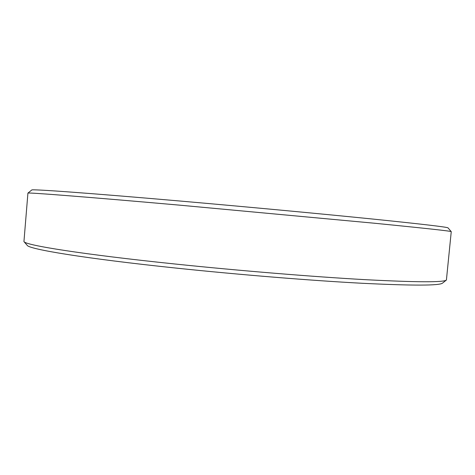 <?xml version="1.0" encoding="UTF-8"?>
<svg xmlns="http://www.w3.org/2000/svg" width="475" height="475" viewBox="0 0 475 475"><rect width="100%" height="100%" fill="white"/><g stroke="black" fill="none" stroke-linecap="round" stroke-linejoin="round"><path stroke-width="0.71" d="M27.924 193.111L31.754 190.006C30.626 188.919 86.955 192.892 181.759 201.18C247.131 206.886 321.421 213.851 371.907 218.969C422.293 224.135 447.67 227.109 448.038 227.893L451.244 231.64C451.113 231.099 425.422 228.285 374.169 223.208L180.173 205.206C83.416 196.644 26.41 192.28 27.924 193.111L23.94 241.585C25.211 245.177 81.789 254.321 174.895 263.993C239.833 270.768 313.821 276.812 365.222 279.668C416.658 282.334 443.721 282.453 446.411 280.03L451.25 231.658M446.411 280.03L442.534 283.118C439.607 285.695 412.864 285.748 362.294 283.284C311.79 280.618 239.376 274.752 175.75 268.048C84.556 258.483 28.749 249.173 27.2 245.32L23.94 241.585"/></g></svg>
